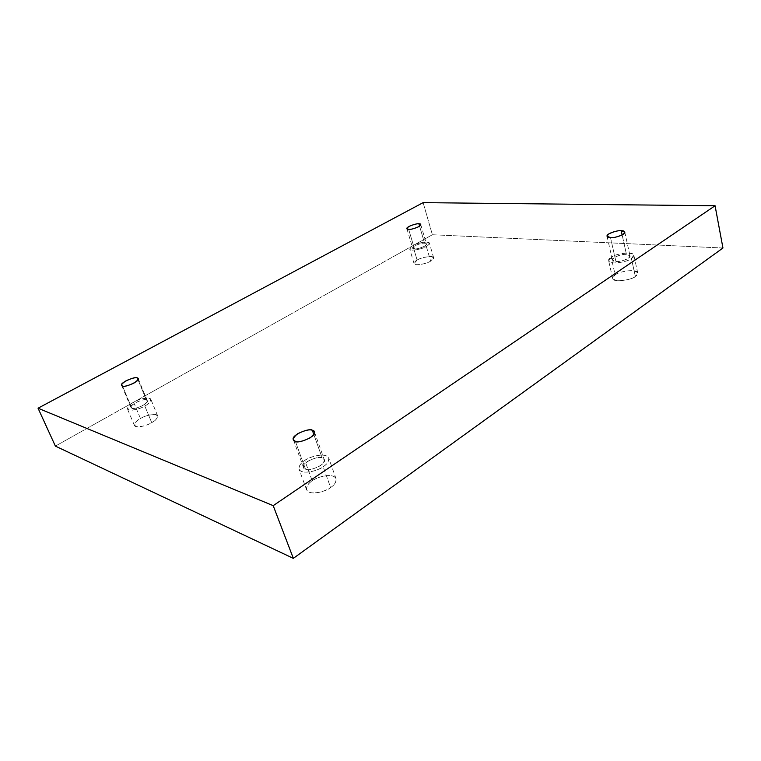 <?xml version="1.0" encoding="UTF-8"?>
<svg xmlns="http://www.w3.org/2000/svg" width="761" height="761" viewBox="0 0 761 761"><rect width="100%" height="100%" fill="white"/><g stroke="black" fill="none" stroke-linecap="round" stroke-linejoin="round"><path stroke-width="0.57" stroke-dasharray="3.81 2.85" d="M312.219 480.847C315.501 477.347 333.651 472.22 336.058 478.755C336.153 482.369 334.326 485.29 330.597 487.516L323.168 466.693C326.945 464.486 328.809 461.632 328.771 458.132C326.431 451.815 308.148 457.019 304.809 460.453L312.219 480.847C308.386 483.13 303.125 489.504 309.432 492.291C316.481 494.593 327.354 490.122 330.597 487.516C334.536 485.128 339.463 478.698 332.995 476.12C325.898 474.008 315.473 478.327 312.219 480.847L304.809 460.453C308.11 457.96 318.631 453.651 325.718 455.62C332.186 458.036 327.154 464.334 323.168 466.693C319.877 469.261 308.899 473.742 301.851 471.582C295.563 468.957 300.928 462.707 304.809 460.453C300.937 462.64 299.016 465.551 299.025 469.176C301.394 475.473 319.858 470.193 323.168 466.693L330.597 487.516C327.354 491.073 309.023 496.296 306.588 489.77C306.521 486.032 308.395 483.054 312.219 480.847M295.335 441.294L305.484 469.156L303.487 467.454C300.547 462.574 320.495 454.907 322.188 457.979L313.846 434.56L322.188 457.979L324.3 459.73C327.211 464.667 307.044 472.305 305.484 469.156L295.335 441.294M615.164 274.902C616.619 272.105 637.176 268.005 637.718 272.904L635.34 276.414L631.411 258.54L633.827 255.125C633.333 250.398 612.662 254.631 611.178 257.342L615.164 274.902C611.121 277.251 611.949 279.211 617.647 280.809C626.408 280.362 632.305 278.897 635.34 276.414C639.335 274.008 638.422 272.058 632.581 270.555C623.944 271.04 618.141 272.486 615.164 274.902L611.178 257.342C614.184 254.983 620.025 253.508 628.691 252.928C634.541 254.298 635.445 256.172 631.411 258.54C628.348 260.975 622.412 262.469 613.613 263.011C607.915 261.556 607.097 259.663 611.178 257.342L608.667 260.833C609.142 265.56 629.975 261.289 631.411 258.54L635.34 276.414C633.932 279.239 613.214 283.377 612.691 278.488L615.164 274.902M610.522 237.632L615.896 261.48L612.415 259.958C611.559 256.923 624.267 253.556 626.455 254.421L622.146 234.949L626.455 254.421L630.032 255.953C630.879 259.016 618.037 262.374 615.896 261.48L610.522 237.632M417.123 260.11C419.007 258.245 432.857 254.65 433.627 257.722L430.621 261.118L426.341 246.459L429.394 243.149C428.652 240.191 414.745 243.843 412.833 245.66L417.123 260.11C413.423 262.003 413.261 263.544 416.648 264.742C422.916 264.314 427.577 263.106 430.621 261.118C434.322 259.187 434.426 257.656 430.935 256.514C424.724 256.971 420.12 258.169 417.123 260.11L412.833 245.66C415.858 243.758 420.481 242.54 426.702 242.017C430.184 243.073 430.07 244.557 426.341 246.459C423.268 248.409 418.588 249.637 412.3 250.141C408.923 249.028 409.104 247.534 412.833 245.66L409.713 249.028C410.445 251.977 424.457 248.305 426.341 246.459L430.621 261.118C428.757 263.002 414.821 266.626 414.051 263.553L417.123 260.11M408.686 229.375L414.479 248.914L412.662 248.134C411.644 246.05 423.268 242.369 424.562 243.225L419.568 226.131L424.562 243.225L426.436 244.015C427.435 246.107 415.725 249.789 414.479 248.914L408.686 229.375M140.481 418.54C143.525 416.286 155.995 412.243 157.641 415.782C157.384 418.445 155.406 420.719 151.715 422.621L144.799 406.003C148.528 404.12 150.535 401.894 150.84 399.316C149.242 395.91 136.704 399.982 133.622 402.198L140.481 418.54C135.372 421.194 133.784 423.848 135.696 426.521C141.765 426.854 147.101 425.551 151.715 422.621C156.852 419.901 158.374 417.247 156.271 414.678C150.25 414.412 144.98 415.696 140.481 418.54L133.622 402.198C138.169 399.392 143.458 398.079 149.489 398.26C151.544 400.733 149.984 403.311 144.799 406.003C140.129 408.904 134.764 410.227 128.695 409.979C126.821 407.42 128.466 404.823 133.622 402.198C129.846 404.072 127.791 406.326 127.448 408.971C129.056 412.376 141.717 408.257 144.799 406.003L151.715 422.621C148.68 424.914 136.095 429.004 134.431 425.466C134.726 422.736 136.742 420.433 140.481 418.54M122.502 386.027L131.853 408.21L130.968 407.496C128.438 404.852 145.817 397.632 146.407 400.001L138.007 379.768L146.407 400.001L147.339 400.733C149.869 403.406 132.338 410.636 131.853 408.21L122.502 386.027M423.116 202.645L432.381 234.74L55.382 446.108L432.381 234.74L423.116 202.645M722.95 248.01L432.381 234.74L722.95 248.01M131.853 408.21C133.318 409.057 137.066 408.134 143.097 405.423C147.529 402.208 148.633 400.4 146.407 400.001C144.923 399.192 141.213 400.105 135.268 402.769C130.806 405.955 129.665 407.763 131.853 408.21M414.479 248.914C416.448 249.189 419.72 248.333 424.296 246.336C426.969 244.243 427.054 243.206 424.562 243.225C422.593 242.959 419.359 243.815 414.84 245.784C412.129 247.867 412.015 248.914 414.479 248.914M615.896 261.48C618.978 261.87 623.116 260.823 628.329 258.36C630.688 255.734 630.07 254.421 626.455 254.421C623.402 254.06 619.311 255.097 614.165 257.522C611.739 260.129 612.32 261.451 615.896 261.48M305.484 469.156C308.081 470.498 313.037 469.356 320.362 465.742C325.061 461.271 325.67 458.683 322.188 457.979C319.582 456.705 314.693 457.827 307.511 461.366C302.754 465.78 302.079 468.367 305.484 469.156M336.058 478.755L328.771 458.132M293.356 439.696L303.487 467.454M637.718 272.904L633.827 255.125M607.04 236.243L612.415 259.958M433.627 257.722L429.394 243.149M406.878 228.671L412.662 248.134M157.641 415.782L150.84 399.316M121.627 385.37L130.968 407.496M138.169 378.636L147.339 400.733M134.431 425.466L127.448 408.971M420.738 224.514L426.436 244.015M414.051 263.553L409.713 249.028M624.781 232.115L630.032 255.953M612.691 278.488L608.667 260.833M314.417 431.944L324.3 459.73M306.588 489.77L299.025 469.176"/><path stroke-width="1.14" d="M312.333 430.307C310.688 427.397 290.502 435.073 293.356 439.696L295.335 441.294C291.929 440.6 292.652 438.098 297.522 433.799C304.8 430.298 309.737 429.128 312.333 430.307C315.815 430.926 315.149 433.409 310.345 437.765C302.916 441.361 297.912 442.531 295.335 441.294C296.838 444.281 317.251 436.614 314.417 431.944L312.333 430.307L313.846 434.56L312.333 430.307M621.214 230.716C619.026 229.936 606.213 233.37 607.04 236.243L610.522 237.632C606.917 237.66 606.355 236.414 608.829 233.893C614.022 231.487 618.151 230.431 621.214 230.716C624.838 230.65 625.447 231.886 623.04 234.426C617.78 236.871 613.604 237.936 610.522 237.632C612.653 238.44 625.59 235.006 624.781 232.115L621.214 230.716L622.146 234.949L621.214 230.716M418.883 223.801C417.599 223.011 405.898 226.711 406.878 228.671L408.686 229.375C406.212 229.422 406.355 228.433 409.095 226.398C413.651 224.447 416.914 223.582 418.883 223.801C421.375 223.724 421.271 224.714 418.56 226.759C413.946 228.738 410.655 229.613 408.686 229.375C409.922 230.193 421.718 226.483 420.738 224.514L418.883 223.801L419.568 226.131L418.883 223.801M137.256 377.951C136.723 375.696 119.163 382.888 121.627 385.37L122.502 386.027C120.324 385.646 121.513 383.896 126.05 380.776C132.053 378.141 135.791 377.199 137.256 377.951C139.482 378.293 138.34 380.034 133.822 383.183C127.715 385.865 123.948 386.816 122.502 386.027C122.93 388.338 140.642 381.137 138.169 378.636L137.256 377.951L138.007 379.768L137.256 377.951M715.074 205.755L273.199 505.656L293.337 558.355L722.95 248.01L715.074 205.755L722.95 248.01L293.337 558.355L273.199 505.656L38.05 408.2L55.382 446.108L293.337 558.355L55.382 446.108L38.05 408.2L423.116 202.645L715.074 205.755L423.116 202.645L38.05 408.2L273.199 505.656L715.074 205.755"/></g></svg>
